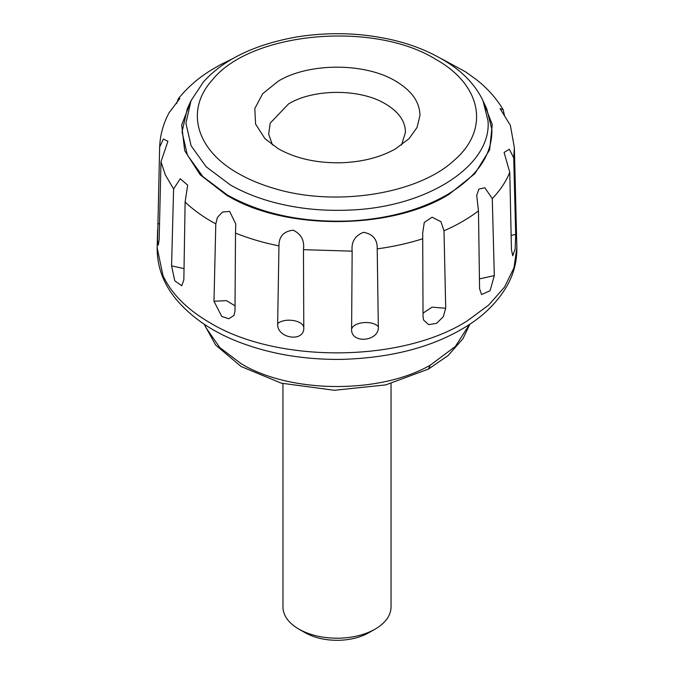 <?xml version="1.0" encoding="UTF-8"?>
<svg xmlns="http://www.w3.org/2000/svg" width="674" height="674" viewBox="0 0 674 674"><rect width="100%" height="100%" fill="white"/><g stroke="black" fill="none" stroke-linecap="round" stroke-linejoin="round"><path stroke-width="1.01" d="M391.046 383.599L391.046 607.451C390.642 615.851 385.368 623.062 375.216 629.086C365.232 634.714 353.286 637.747 339.359 638.202C323.621 638.438 310.099 635.405 298.784 629.086C288.809 623.172 283.535 616.087 282.97 607.838L282.954 383.599M305.406 632.852L298.784 629.086M375.216 629.086L368.847 632.709C360.531 637.393 350.564 639.921 338.963 640.3C325.854 640.502 314.581 637.966 305.154 632.709M272.473 145.028L268.656 134.151L270.223 123.106L288.59 103.872C313.789 88.555 360.211 88.555 385.41 103.872C398.738 111.808 405.419 121.303 405.453 132.357L401.527 145.028M340.614 162.788C316.477 163.15 295.726 158.491 278.362 148.802L264.949 138.659L255.598 124.092L254.806 108.565L262.675 93.711L278.362 81.091C308.886 62.539 365.114 62.539 395.638 81.091C411.789 90.704 419.885 102.212 419.927 115.599L417.021 127.529L409.051 138.659L395.638 148.802C380.321 157.43 361.98 162.089 340.614 162.788M482.837 100.375L486.721 108.8L491.885 129.484C492.332 154.927 477.217 176.79 446.559 195.072C419.632 210.296 387.415 218.924 349.907 220.962C302.5 222.715 261.681 214.088 227.441 195.072L202.849 176.58L187.372 155.037L182.056 131.927L187.279 108.8L191.012 100.704L203.497 81.832C223.658 59.472 254.654 44.518 296.493 36.977C326.056 32.327 354.709 32.622 382.444 37.845C409.548 42.807 433.112 52.277 453.155 66.271C466.72 75.977 476.661 87.451 482.988 100.704L488.027 120.865C491.885 165.61 427.046 207.39 349.587 210.069C321.043 211.358 293.99 208.291 268.412 200.869C254.208 196.673 241.461 191.332 230.171 184.828L206.193 166.79L191.104 145.786L185.923 123.249L191.012 100.704M513.731 157.859L509.317 149.24L504.093 152.467L509.763 172.333L511.456 249.827L512.779 255.791L515.163 248.891L515.694 234.4L513.731 157.859L514.363 147.648L510.386 125.381L500.091 108.649L503.133 109.601L504.624 116.122M509.763 172.333C506.039 181.55 500.209 190.312 492.29 198.611L494.303 275.632L490.082 290.713L481.581 294.555L479.568 288.733L478.473 210.895C468.573 218.443 457.082 225.074 444.006 230.794L445.708 308.279L443.256 316.763L436.558 323.36L428.689 324.641L423.609 320.066L423.028 316.788L422.724 238.773C408.351 243.348 393.186 246.709 377.213 248.858L378.325 326.696C379.521 341.608 350.707 344.254 351.609 329.131L352.148 251.149L303.46 249.683L303.789 327.69C304.589 342.847 276.407 338.5 277.671 323.646L278.952 245.892C263.458 242.783 248.976 238.52 235.512 233.111L234.999 311.093L233.954 315.424L228.823 318.751L221.746 316.46L213.987 301.27L215.798 223.894C203.826 217.416 193.598 210.128 185.114 202.015L183.85 279.786L181.795 285.751L174.785 280.847L171.567 265.868L173.597 188.964L165.349 174.937L160.976 161.777L159.174 239.169L158.339 245.092L157.556 240.635L159.654 147.025L163.445 138.979L167.902 141.313L160.976 161.777M159.654 147.025C160.142 134.926 163.302 123.485 169.132 112.693L179.848 98.455L178.307 98.766C187.305 87.62 198.164 78.125 210.886 70.265L220.583 64.628L232.471 58.781M235.512 233.111L235.765 223.953L229.632 211.409L222.521 212.032L217.432 217.39L215.798 223.894M303.46 249.683C304.656 240.559 301.236 234.063 293.198 230.196C283.644 231.275 278.901 236.507 278.952 245.892M377.213 248.858C377.524 239.556 372.966 234.038 363.53 232.311C354.962 235.622 351.171 241.899 352.148 251.149M444.006 230.794L440.956 221.712L432.093 217.18L424.283 222.437L422.674 233.01L422.724 238.773M492.29 198.611L484.85 187.751L478.894 189.124L476.703 195.468L478.473 210.895M441.521 58.781L465.549 71.823L476.164 79.448C487.243 88.083 496.233 98.134 503.133 109.601M178.307 98.766L176.529 103.611M185.114 202.015L187.675 185.156L180.244 178.711L173.597 188.964M469.542 324.379L455.304 346.503L430.273 365.165C379.976 394.189 290.309 393.532 241.292 363.792L219.766 347.565L205.654 327.193M514.363 147.648L516.848 247.779L513.984 267.789L504.497 287.107L488.76 305.01L467.343 320.824C401.864 362.772 277.098 363.674 209.816 322.694C186.917 309.349 171.297 293.603 162.948 275.447L157.152 247.779L157.598 229.792M430.273 365.165L428.403 369.099L385.747 384.896L334.338 390.288L281.344 383.177L241.107 366.521L215.655 345.046L204.112 324.152M212.512 79.759C250.871 31.863 373.674 20.633 435.792 59.346C481.674 84.899 490.04 129.071 454.807 159.746C418.605 194.196 335.037 207.339 273.568 188.257C260.434 184.381 248.647 179.436 238.208 173.42C195.848 149.679 184.937 109.904 212.512 79.759M482.576 99.819L492.256 124.53L489.619 149.813L474.875 173.665L449.196 194.205C393.692 229.194 289.93 230.887 231.089 197.768L226.86 195.409L200.161 174.785L184.684 150.639L181.685 124.951L191.424 99.819M159.527 223.97L157.758 223.574M184.027 268.606L171.567 265.868M235.032 305.811L226.397 300.621L213.987 301.27M303.789 327.69C303.325 320.243 284.512 317.336 277.671 323.646M378.325 326.696C372.655 320.007 353.42 321.759 351.609 329.131M445.708 308.279L432.068 307.15L423.011 313.149M494.303 275.632L479.433 278.884M515.694 234.4L511.145 235.411M469.888 324.152L463.004 338.634L448.117 355.543L428.403 369.099M516.848 247.779C517.068 261.377 513.689 274.267 506.713 286.45C496.805 303.047 482.694 316.78 464.378 327.648C431.385 347.557 389.96 358.147 340.1 359.427C306.586 359.579 275.801 354.853 247.762 345.248C217.129 334.919 193.168 319.501 175.889 298.995C163.277 283.569 157.034 266.491 157.152 247.779"/></g></svg>
